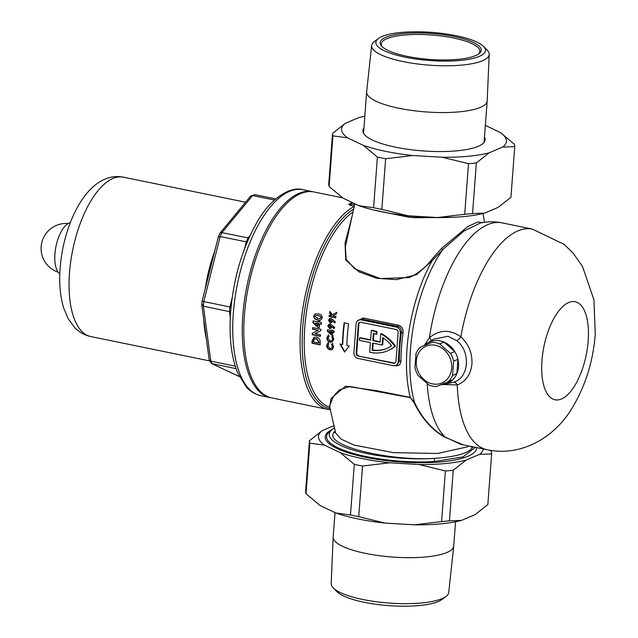 <?xml version="1.0" encoding="UTF-8"?>
<svg xmlns="http://www.w3.org/2000/svg" width="638" height="638" viewBox="0 0 638 638"><rect width="100%" height="100%" fill="white"/><g stroke="black" fill="none" stroke-linecap="round" stroke-linejoin="round"><path stroke-width="0.96" d="M334.495 427.946A72.078 18.51 4.3 0 0 332.199 429.486A72.078 18.51 4.3 0 0 367.839 453.714A72.078 18.51 4.3 0 0 433.992 458.411L434.949 461.473A74.582 19.156 -175.7 0 1 366.507 456.617A74.582 19.156 -175.7 0 1 326.568 436.416A74.582 19.156 -175.7 0 1 329.623 431.543L332.199 429.486M397.203 364.832L399.26 361.307A1.252 0.471 -179.7 0 1 400.951 361.116C400.632 364.553 398.814 366.084 395.48 365.726L395.145 365.654M436.472 340.54A22.521 19.491 67 0 1 443.944 342.072L439.63 343.898A22.521 19.491 -113 0 0 432.157 342.367L424.597 345.349A22.521 19.491 67 0 1 427.205 343.276A22.521 19.491 67 0 1 440.236 340.923A22.521 19.491 67 0 1 458.459 362.472A22.521 19.491 67 0 1 444.59 384.275A22.521 19.491 67 0 1 440.946 384.714M452.214 382.521L453.522 382.17C469.082 378.358 471.051 351.347 456.649 340.62L447.988 336.282L433.489 339.201M472.838 446.807L472.463 447.525C468.539 453.307 455.707 456.936 433.992 458.411C387.146 461.059 323.905 445.404 333.81 432.508L335.181 430.953M463.212 444.838L444.622 437.054C432.062 430.02 421.917 418.64 414.198 402.905L410.33 397.649L349.919 386.469L339.256 389.954L333.522 396.286L329.543 406.095L335.676 433.138L341.242 439.191L354.05 445.077L393.455 452.645L437.644 453.474L467.231 446.903L468.906 446.002M452.972 217.303L414.11 217.773L407.73 217.016L374.171 210.109M424.27 345.485L429.454 337.574C439.789 329.519 450.253 329.288 460.851 336.88C468.643 344.049 472.343 353.037 471.953 363.843C470.74 374.554 465.836 381.588 457.239 384.953L443.434 384.499M329.71 406.829L331.082 398.415L345.437 386.197L377.513 390.847L410.29 397.402L414.74 402.977C422.436 418.664 432.54 430.004 445.045 436.99L460.7 444.319L487.137 449.742A112.623 48.512 -78.4 0 1 457.239 384.953A5.008 2.919 72.7 0 0 453.522 382.17M430.897 340.883A5.008 1.826 46.8 0 0 429.454 337.574A112.623 48.512 -78.4 0 1 502.09 222.877C494.705 221.41 487.4 221.482 480.167 223.101L463.738 231.187L442.979 249.354L432.093 260.782L416.415 274.755L396.334 279.659L376.675 278.288L358.963 271.836L345.748 260.025L345.054 243.142L351.913 216.912M370.622 339.831L360.111 337.677L359.537 337.925L359.353 340.333L370.415 342.606L369.689 352.248A37.538 32.482 -113 0 0 370.319 352.383A37.538 32.482 -113 0 0 387.697 350.764A37.538 32.482 -113 0 0 394.842 346.386L395.424 346.139A37.538 32.482 -113 0 1 388.279 350.525L387.697 350.764M354.824 203.753L345.365 246.731L346.147 259.347L354.704 268.845L380.232 278.559L409.333 277.53C418.209 273.319 425.514 267.497 431.248 260.073L441.432 248.477L467.869 226.506L477.854 221.992L483.038 222.542M354.257 206.409A105.118 45.282 -78.4 0 0 300.665 327.079A105.118 45.282 -78.4 0 0 328.084 409.468L271.812 397.929A105.118 45.282 -78.4 0 1 244.386 315.539A105.118 45.282 -78.4 0 1 314.032 191.982L342.646 197.852M354.297 206.226L350.039 205.316L348.683 204.288L351.028 203.299M336.577 312.5A102.614 44.205 101.6 0 0 336.306 314.127L332.813 315.954L335.923 316.592A102.614 44.205 101.6 0 0 335.732 317.931L329.088 316.576A102.614 44.205 -78.4 0 1 329.288 315.228L331.624 315.706L329.615 313.106A102.614 44.205 -78.4 0 1 329.894 311.4L332.398 314.678L336.577 312.5M331.601 324.965L334.727 327.509L334.073 328.562L331.927 326.823L330.747 328.506L329.615 328.594L327.757 325.93L328.993 324.192L330.085 324.088L331.601 324.965M333.849 339.264L332.135 342.112L330.213 342.247C328.084 341.633 326.967 340.158 326.871 337.821L328.363 335.03L329.136 336.146L328.06 338.108L330.253 340.971L331.513 340.891L332.661 339.033L331.8 336.697L332.749 335.955L333.849 339.264M317.676 320.148L314.494 318.729L313.673 316.177L315.228 313.968L318.426 313.912C320.826 314.103 322.118 315.427 322.294 317.891L320.786 320.101L317.676 320.148L320.101 320.196M315.116 333.69L320.491 334.791A102.614 44.205 101.6 0 0 320.412 336.378L312.213 334.695A102.614 44.205 -78.4 0 1 312.285 333.267L317.939 330.34L312.54 329.24A102.614 44.205 -78.4 0 1 312.668 327.629L320.866 329.312A102.614 44.205 101.6 0 0 320.747 330.771L315.116 333.69M357.28 320.954L363.126 317.955L398.527 325.213C401.812 326.281 403.336 328.722 403.104 332.526A102.614 44.205 101.6 0 0 401.533 347.032A102.614 44.205 101.6 0 0 400.951 361.116M320.196 344.895L311.998 343.22A102.614 44.205 -78.4 0 1 312.014 341.258L313.928 337.303L316.36 337.143C319.159 337.965 320.443 339.887 320.212 342.909A102.614 44.205 101.6 0 0 320.196 344.895M319.654 323.889A102.614 44.205 101.6 0 0 319.287 327.701L317.796 327.398L312.915 322.581A102.614 44.205 -78.4 0 1 313.099 320.882L318.458 321.983A102.614 44.205 -78.4 0 1 318.553 321.169L319.917 321.448A102.614 44.205 101.6 0 0 319.821 322.262L321.504 322.605A102.614 44.205 101.6 0 0 321.329 324.232L319.654 323.889L321.353 324.016M333.642 346.897L332.055 349.696L330.149 349.815C328.004 349.201 326.847 347.742 326.664 345.453L328.036 342.71L328.849 343.81L327.852 345.74L330.141 348.563L331.385 348.484L332.454 346.665L331.513 344.361L332.422 343.643L333.642 346.897M332.741 332.175A102.614 44.205 101.6 0 0 332.526 335.229L331.321 334.982L327.294 331.114A102.614 44.205 -78.4 0 1 327.406 329.75L331.744 330.644A102.614 44.205 -78.4 0 1 331.8 329.99L332.908 330.221A102.614 44.205 101.6 0 0 332.853 330.867L334.208 331.146A102.614 44.205 101.6 0 0 334.105 332.454L332.741 332.175L334.121 332.238M332.302 319.279L335.373 321.847L334.695 322.916L332.581 321.153L331.345 322.868L330.205 322.956L328.411 320.268L329.702 318.506L330.795 318.394L332.302 319.279M344.161 322.796L348.579 323.705A102.614 44.205 101.6 0 0 346.825 345.469L349.257 345.971L344.536 352.048L339.966 344.065L342.399 344.56A102.614 44.205 -78.4 0 1 344.161 322.796M357.99 358.428L393.391 365.686A5.008 4.33 -113 0 0 395.712 365.47A5.008 4.33 -113 0 0 398.184 361.77L400.361 332.821A5.008 4.33 -113 0 0 396.294 327.095L360.893 319.829A5.008 4.33 -113 0 0 358.58 320.045A5.008 4.33 -113 0 0 356.108 323.753L353.93 352.694A5.008 4.33 -113 0 0 357.99 358.428M358.173 356.012L393.574 363.269A2.504 2.169 -113 0 0 395.967 361.315L398.144 332.366A2.504 2.169 -113 0 0 396.11 329.503L360.709 322.246A2.504 2.169 -113 0 0 358.317 324.2L356.14 353.149A2.504 2.169 -113 0 0 358.173 356.012L394.148 363.022A2.504 2.169 -113 0 0 395.01 363.014M359.856 322.254A2.504 2.169 -113 0 0 358.899 323.96L356.722 352.902A2.504 2.169 -113 0 0 358.747 355.765M359.537 337.925L370.598 340.19L371.324 330.54L371.898 330.301A37.538 32.482 67 0 1 376.962 331.664L376.779 334.097L376.205 334.344L376.388 331.912L376.962 331.664M395.424 346.139A37.538 32.482 67 0 0 381.317 333.562L380.734 333.81L380.112 342.143L372.807 340.644L373.389 340.397L373.9 333.594M373.389 340.397L380.136 341.785M380.734 333.81A37.538 32.482 67 0 1 394.842 346.386M372.807 340.644L373.35 333.443A35.042 30.313 67 0 1 376.205 334.344M371.324 330.54A37.538 32.482 67 0 1 376.388 331.912M372.09 350.254L372.624 343.053L382.138 345.006L382.696 337.59A35.042 30.313 67 0 1 391.628 345.732A35.042 30.313 -113 0 1 386.724 348.468A35.042 30.313 -113 0 1 372.09 350.254L372.664 350.007A35.042 30.313 -113 0 0 387.011 348.34M382.138 345.006L382.72 344.759L383.231 337.941M373.182 343.172L372.664 350.007M398.184 361.77L399.26 361.307A103.866 44.74 -78.4 0 1 399.851 347.048A103.866 44.74 -78.4 0 1 401.438 332.366C401.701 329.288 400.52 327.302 397.889 326.417L362.488 319.159L358.58 320.045M475.326 447.318L462.981 456.904L434.949 461.473M445.029 217.534A72.078 18.51 -175.7 0 1 390.911 213.467M414.198 402.905A1.252 0.439 157.3 0 1 414.74 402.977A104.281 44.923 -78.4 0 1 410.465 349.345A104.281 44.923 -78.4 0 1 442.979 249.354A1.252 0.518 -139.4 0 1 441.432 248.477M410.33 397.649A1.252 0.534 -78.1 0 0 410.29 397.402A102.614 44.205 -78.4 0 1 432.093 260.782A1.252 0.502 44.5 0 1 431.248 260.073M400.361 332.821L403.104 332.526M456.649 340.62A5.008 1.794 130.3 0 0 460.851 336.88A112.623 48.512 -78.4 0 1 532.371 229.09L502.09 222.877M314.095 337.239L312.365 341.107A101.865 43.878 101.6 0 0 312.349 343.069L311.998 343.22M314.191 339.121L313.489 341.37A102.614 44.205 101.6 0 0 313.481 341.96L318.737 343.037A102.614 44.205 -78.4 0 1 318.745 342.223L316.281 338.714L314.191 339.121L315.052 338.65M314.542 338.969L316.281 338.714M316.623 338.563L319.096 342.072A101.865 43.878 101.6 0 0 319.08 342.893L318.737 343.037M312.349 343.069L320.196 344.679M312.995 327.701A101.865 43.878 101.6 0 0 312.891 329.088L312.54 329.24M312.891 329.088L317.939 330.34M318.282 330.197L312.285 333.267M312.636 333.124A101.865 43.878 101.6 0 0 312.564 334.551L312.213 334.695M312.564 334.551L320.42 336.162M313.425 320.954A101.865 43.878 101.6 0 0 313.266 322.429L318.147 327.246L319.303 327.485M318.872 321.233A101.865 43.878 101.6 0 0 318.809 321.831L318.458 321.983M315.491 323.035L318.633 323.458L315.491 323.035L318.083 325.611A102.614 44.205 -78.4 0 1 318.282 323.61M318.633 323.458A101.865 43.878 101.6 0 0 318.434 325.46L318.083 325.611M315.403 313.896L314.024 316.025L314.494 318.729M314.845 318.585L318.027 320.005M315.89 315.515L318.537 315.411L315.89 315.515L315.148 316.44L317.891 318.514L320.085 318.553L320.826 317.596L320.396 316.48L318.187 315.563M318.537 315.411L320.396 316.48M320.747 316.328L320.826 317.596M321.177 317.453L320.085 318.553M328.379 342.566L326.664 345.453M332.773 343.491L331.864 344.209L332.805 346.514L331.385 348.484M327.015 345.302C327.19 347.582 328.347 349.042 330.5 349.664L331.712 349.728M328.706 334.886L326.871 337.821M333.092 335.811L332.151 336.545L333.004 338.882L331.513 340.891M327.222 337.669C327.31 339.998 328.426 341.474 330.564 342.096L331.824 342.151M327.733 329.822A101.865 43.878 101.6 0 0 327.637 330.962L331.664 334.838L332.542 335.014M332.127 330.061A101.865 43.878 101.6 0 0 332.087 330.5L331.744 330.644M329.375 331.481L331.983 331.8L329.375 331.481L331.513 333.546A102.614 44.205 -78.4 0 1 331.64 331.943M331.983 331.8A101.865 43.878 101.6 0 0 331.864 333.403L331.513 333.546M331.927 326.823L334.424 328.418M329.168 324.128L328.107 325.787L329.958 328.442L330.54 328.49M330.34 325.268L329.471 325.46L330.34 325.268L331.178 326.385L330.149 327.15M331.178 326.385L329.998 325.42L328.953 326.154L329.798 327.294L330.675 327.103M329.798 327.294L330.827 326.528M332.581 321.153L335.038 322.764M329.878 318.434L328.761 320.116L330.556 322.804L331.146 322.844M331.026 319.59L330.141 319.782L331.026 319.59L331.832 320.715L330.779 321.496M331.832 320.715L330.675 319.742L329.607 320.483L330.428 321.64L331.305 321.448M330.428 321.64L331.481 320.866M330.165 311.759A101.865 43.878 101.6 0 0 329.974 312.955L331.624 315.706M329.607 315.3A101.865 43.878 101.6 0 0 329.439 316.424L335.755 317.716M336.928 312.349L332.398 314.678M340.309 343.914L344.887 351.905M344.48 322.868A101.865 43.878 101.6 0 0 342.75 344.416L342.399 344.56M350.039 205.316A1.252 0.797 107.9 0 0 350.924 204.096L348.683 204.288L350.501 203.729M350.685 205.484A1.252 0.542 101.6 0 0 351.323 204.048L354.616 204.726M351.418 202.126L350.661 203.442A1.252 0.526 -150.1 0 0 350.924 204.096L352.208 202.509M349.895 204.16L350.661 203.442A1.252 0.526 -150.1 0 1 350.796 203.339M271.038 397.753A105.118 45.282 -78.4 0 1 270.257 397.61A105.118 45.282 -78.4 0 1 242.839 315.22A105.118 45.282 -78.4 0 1 312.484 191.671A105.118 45.282 -78.4 0 1 313.258 191.839M248.924 238.078L221.976 232.615A93.85 40.433 101.6 0 0 220.174 236.539L247.201 242.041M230.302 317.405L229.513 311.551A93.85 40.433 -78.4 0 1 229.863 306.942L203.753 301.591A93.85 40.433 101.6 0 0 203.41 306.2L230.645 311.878M275.704 198.92L254.801 194.63A93.85 40.433 101.6 0 0 252.592 195.571L274.42 200.045M239.298 376.476L211.577 363.564L236.06 368.652M235.239 366.156L210.803 361.148A93.85 40.433 101.6 0 0 212.119 363.748L238.995 376.412M254.801 194.63L250.511 196.225L220.094 233.029L218.379 236.674L202.118 301.112L201.823 305.052L209.16 359.68L210.803 361.148L203.41 306.2L202.182 304.462M220.094 233.029L221.976 232.615L252.592 195.571L251.165 195.714M202.437 301.064L203.753 301.591L220.174 236.539L218.579 237.097M209.288 360.111L211.577 363.564M232.16 297.85L229.863 306.942L231.052 307.205M416.279 360.956A20.025 17.322 -113 0 0 432.532 383.885A20.025 17.322 -113 0 0 451.68 368.214A20.025 17.322 -113 0 0 435.435 345.294A20.025 17.322 -113 0 0 416.279 360.956M424.597 345.349L420.282 347.176A22.521 19.491 -113 0 0 416.024 353.468L414.947 367.735A22.521 19.491 -113 0 0 418.153 375.559L428.951 385.017A22.521 19.491 -113 0 0 436.424 386.548L448.299 381.731A22.521 19.491 -113 0 0 452.565 375.447L453.634 361.18A22.521 19.491 -113 0 0 450.428 353.356L439.63 343.898M443.944 342.072L454.742 351.53A22.521 19.491 67 0 1 457.948 359.346L456.872 373.621A22.521 19.491 67 0 1 452.605 379.905L448.299 381.731M457.948 359.346L453.634 361.18M452.565 375.447L456.872 373.621M432.157 342.367L420.282 347.176M450.428 353.356L454.742 351.53M59.805 273.854A26.652 11.484 -78.4 0 1 54.932 253.908A26.652 11.484 -78.4 0 1 70.308 222.622M456.05 35.688A54.948 14.108 4.3 0 0 378.422 38.511A54.948 14.108 4.3 0 0 405.313 57.205A54.948 14.108 4.3 0 0 465.078 59.876A54.948 14.108 4.3 0 0 483.54 46.415A54.948 14.108 4.3 0 0 456.05 35.688M483.54 46.415L487.105 50.035A58.943 15.137 -175.7 0 1 489.194 54.358A58.943 15.137 -175.7 0 1 403.192 61.599A58.943 15.137 -175.7 0 1 371.643 45.513A58.943 15.137 -175.7 0 1 374.354 41.558L378.422 38.511M454.081 36.518A50.681 13.015 -175.7 0 1 479.146 53.56A50.681 13.015 -175.7 0 1 407.283 56.367A50.681 13.015 -175.7 0 1 381.699 46.231A50.681 13.015 -175.7 0 1 399.308 34.013A50.681 13.015 -175.7 0 1 454.081 36.518M382.314 46.837A49.429 12.696 -175.7 0 1 381.301 43.942A49.429 12.696 -175.7 0 1 453.411 37.969A49.429 12.696 -175.7 0 1 479.88 51.359A49.429 12.696 -175.7 0 1 478.444 54.07M371.643 45.513L366.659 91.784A60.443 15.519 4.3 0 0 366.651 91.912A60.443 15.519 4.3 0 0 399.013 108.277A60.443 15.519 4.3 0 0 487.193 100.979A60.443 15.519 4.3 0 0 487.201 100.852L489.194 54.358M385.639 158.75A91.346 23.454 -175.7 0 1 381.468 157.929A91.346 23.454 -175.7 0 1 377.401 157.06L373.597 207.693A91.346 23.454 4.3 0 0 377.656 208.554A91.346 23.454 4.3 0 0 381.835 209.376L385.639 158.75L412.77 155.505L442.102 157.243L468.507 163.663L464.703 214.288L437.572 217.542A82.661 21.229 4.3 0 0 484.585 213.132L472.551 213.555L476.355 162.929L489.123 152.833L502.712 147.067L514.746 146.644L510.942 197.27L498.174 207.366L484.585 213.132M363.931 128.031A61.32 15.743 4.3 0 0 362.863 130.607A61.32 15.743 4.3 0 0 395.696 147.211A61.32 15.743 4.3 0 0 485.151 139.802A61.32 15.743 4.3 0 0 484.473 137.09M373.597 207.693L358.867 205.675A82.661 21.229 4.3 0 0 381.309 211.688A82.661 21.229 4.3 0 0 408.24 215.804L381.835 209.376M347.662 137.88L332.932 135.862L329.12 186.495A91.346 23.454 4.3 0 1 328.729 184.071L332.534 133.438L345.302 123.341A82.661 21.229 4.3 0 0 347.662 137.88L363.397 145.376L377.401 157.06M364.824 116.236A82.661 21.229 4.3 0 0 358.891 117.583L345.302 123.341M514.746 146.644A91.346 23.454 -175.7 0 0 514.356 144.22L500.351 132.537L485.358 125.391M408.24 215.804L437.572 217.542M358.867 205.675L343.124 198.179L329.12 186.495M363.397 145.376A82.661 21.229 4.3 0 0 412.77 155.505M332.932 135.862A91.346 23.454 -175.7 0 1 332.534 133.438M476.355 162.929A91.346 23.454 -175.7 0 1 468.507 163.663M442.102 157.243A82.661 21.229 4.3 0 0 489.123 152.833M502.712 147.067A82.661 21.229 4.3 0 0 500.351 132.537M464.703 214.288A91.346 23.454 4.3 0 0 472.551 213.555M446.026 596.442L441.951 599.489A54.948 14.108 -175.7 0 1 364.322 602.312A54.948 14.108 -175.7 0 1 336.84 591.585L333.267 587.965A58.943 15.137 4.3 0 0 362.751 599.481A58.943 15.137 4.3 0 0 446.026 596.442A58.943 15.137 4.3 0 0 448.729 592.487L453.714 546.216A60.443 15.519 -175.7 0 1 365.55 553.393A60.443 15.519 -175.7 0 1 333.172 537.148A60.443 15.519 -175.7 0 1 333.18 537.021L335.022 512.609M333.172 537.148L331.186 583.642A58.943 15.137 4.3 0 0 333.267 587.965M455.556 521.764L453.722 546.088A60.443 15.519 -175.7 0 1 453.714 546.216M350.485 514.978A91.346 23.454 4.3 0 0 354.553 515.847A91.346 23.454 4.3 0 0 358.731 516.668L362.536 466.035A91.346 23.454 -175.7 0 1 358.365 465.214A91.346 23.454 -175.7 0 1 354.297 464.344L350.485 514.978L335.763 512.968L320.021 505.463L306.017 493.78L309.829 443.155L324.551 445.165A82.661 21.229 -175.7 0 1 322.198 430.634L309.43 440.73L305.626 491.356A91.346 23.454 4.3 0 0 306.017 493.78M476.602 447.581A75.906 19.491 -175.7 0 1 473.484 453.147A75.906 19.491 -175.7 0 1 365.853 457.358A75.906 19.491 -175.7 0 1 327.541 442.174A75.906 19.491 -175.7 0 1 332.27 429.422M362.536 466.035L389.666 462.789A82.661 21.229 -175.7 0 1 362.735 458.682A82.661 21.229 -175.7 0 1 340.293 452.669L354.297 464.344M483.301 448.953A82.661 21.229 -175.7 0 1 479.609 454.352L491.643 453.929L487.839 504.562L475.071 514.659L461.481 520.417L449.447 520.839L453.251 470.214L466.019 460.118A82.661 21.229 -175.7 0 1 418.999 464.528L445.404 470.948L441.592 521.581L414.469 524.827L385.137 523.088L358.731 516.668M479.609 454.352L466.019 460.118M491.643 453.929A91.346 23.454 -175.7 0 0 491.252 451.505L489.976 450.269M322.198 430.634L333.977 425.634M340.293 452.669L324.551 445.165M418.999 464.528L389.666 462.789M385.137 523.088A82.661 21.229 -175.7 0 1 335.763 512.968M441.592 521.581A91.346 23.454 4.3 0 0 449.447 520.839M461.481 520.417A82.661 21.229 -175.7 0 1 414.469 524.827M453.251 470.214A91.346 23.454 -175.7 0 1 445.404 470.948M309.829 443.155A91.346 23.454 -175.7 0 1 309.43 440.73M333.81 432.508A2.504 2.393 -146 0 0 335.444 432.117M472.463 447.525A2.504 2.4 29.6 0 1 470.916 446.417M407.834 215.923A2.504 0.415 -83.1 0 1 407.73 217.016M588.18 340.955A50.051 21.564 -78.4 0 1 561.44 398.997A50.051 21.564 -78.4 0 1 541.957 360.558A50.051 21.564 -78.4 0 1 568.697 302.516A50.051 21.564 -78.4 0 1 588.18 340.955M444.622 437.054A1.252 0.885 122.7 0 1 445.045 436.99A112.623 48.512 -78.4 0 1 427.189 383.574M330.117 408.607A103.866 44.74 -78.4 0 1 302.731 327.135A103.866 44.74 -78.4 0 1 353.691 209.041M329.79 407.172A102.614 44.205 -78.4 0 1 305.722 317.588A102.614 44.205 -78.4 0 1 353.061 211.88M354.967 338.914A102.614 44.205 -78.4 0 1 355.175 336.09M396.294 327.095L397.889 326.417A1.252 0.542 101.6 0 0 398.527 325.213M363.126 317.955A1.252 0.542 101.6 0 1 362.488 319.159L360.893 319.829M356.722 352.902L356.14 353.149M358.899 323.96L358.317 324.2M394.148 363.022L393.574 363.269M205.372 288.209A81.337 35.042 -78.4 0 1 214.775 250.965M233.325 313.274A105.118 45.282 101.6 0 0 260.743 395.664C251.715 393.359 247.632 388.446 246.404 387.13L237.767 373.11C231.243 357.041 228.867 336.641 230.645 311.918C233.548 278.248 242.233 248.549 256.699 222.829C270.193 198.115 290.745 185.865 302.97 189.717A105.118 45.282 101.6 0 0 233.325 313.274M209.679 360.925L90.724 336.537A81.337 35.042 -78.4 0 1 69.51 272.777A81.337 35.042 -78.4 0 1 123.397 177.173L245.558 202.214M206.234 337.909A81.337 35.042 -78.4 0 1 203.753 319.526M244.569 248.653L246.284 241.89A93.85 40.433 -78.4 0 1 248.086 237.966L250.064 235.581M427.205 343.276L433.497 339.193M487.137 449.742C521.126 456.952 554.318 437.732 571.919 408.384C585.317 386.309 593.093 361.618 595.254 334.304L593.938 299.796L582.446 266.325L573.115 253.134L564.207 244.418L532.371 229.09M328.084 409.468L330.388 409.811M483.022 213.523L484.505 222.319M397.219 364.824L395.712 365.47M444.59 384.275L452.366 382.481M90.724 336.537C84.368 335.109 78.992 332.087 74.59 327.469L68.25 318.825L63.72 308.138C60.171 296.399 58.975 283.033 60.132 268.032C61.463 251.22 65.204 235.199 71.36 219.99C85.189 186.695 104.927 173.464 123.397 177.173M270.257 397.61L260.743 395.664M312.484 191.671L302.97 189.717M68.154 223.515A25.026 25.026 0 0 0 58.17 272.187M363.54 133.318L366.651 91.912M484.082 142.386L487.193 100.979"/></g></svg>
